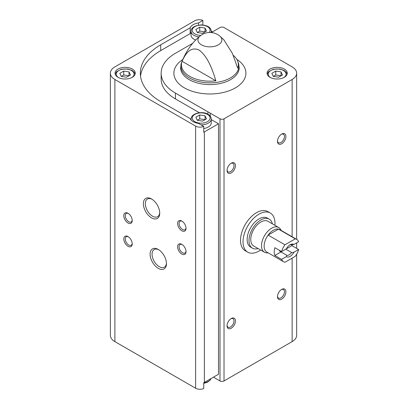 <?xml version="1.0" encoding="UTF-8"?>
<svg xmlns="http://www.w3.org/2000/svg" width="409" height="409" viewBox="0 0 409 409"><rect width="100%" height="100%" fill="white"/><g stroke="black" fill="none" stroke-linecap="round" stroke-linejoin="round"><path stroke-width="0.61" d="M260.625 250.011A22.592 13.042 -60 0 1 247.706 252.159L245.185 250.707A22.592 13.042 -60 0 1 245.185 224.618A22.592 13.042 -60 0 1 267.777 211.576L270.298 213.033A22.592 13.042 -60 0 1 274.894 225.298M192.731 43.293L175.43 53.282A48.753 28.144 0 0 0 161.151 73.18A48.753 28.144 0 0 0 175.43 93.083L207.905 111.836A11.294 6.524 180 0 1 210.216 113.17L219.991 118.809A2.853 1.646 0 0 0 224.025 118.809L292.128 79.494A15.455 8.926 0 0 0 296.658 73.18A15.455 8.926 0 0 0 292.128 66.871L224.025 27.551A2.853 1.646 0 0 0 219.991 27.551L211.335 32.551M191.049 32.214A11.294 6.524 0 0 0 190.17 33.604L190.17 27.776L160.717 44.785A69.561 40.159 0 0 0 140.343 73.18A69.561 40.159 0 0 0 160.717 101.58L190.17 118.584A11.294 6.524 180 0 0 198.518 123.406L203.738 126.422L203.738 132.245A6.181 3.569 0 0 0 204.367 131.928L218.493 123.774L211.264 119.597M190.17 33.604L160.717 50.609A69.561 40.159 0 0 0 140.522 76.094M198.518 25.118L198.518 22.96A11.294 6.524 0 0 0 190.17 27.776M198.518 22.96L202.864 20.45L202.864 24.995M213.447 377.164L219.991 380.943A2.853 1.646 0 0 0 224.025 380.943L292.128 341.622A15.455 8.926 0 0 0 296.658 335.314L296.658 254.183M210.216 113.17L210.216 116.146M218.493 123.774L218.493 374.255L204.367 382.41A6.181 3.569 0 0 1 203.738 382.727L203.738 388.55A6.181 3.569 0 0 1 195.625 388.233L114.893 341.622A15.455 8.926 0 0 1 110.364 335.314L110.364 73.18A15.455 8.926 0 0 0 114.893 79.494L195.625 126.105A6.181 3.569 0 0 0 203.738 126.422M207.905 111.836L207.905 114.249M199.418 112.761L175.43 98.912L175.43 93.083M202.864 20.45A6.181 3.569 0 0 0 194.75 20.767L114.893 66.871A15.455 8.926 0 0 0 110.364 73.18M212.573 31.836L211.259 31.074M132.296 69.055A10.107 5.833 180 0 1 135.256 73.18A10.107 5.833 180 0 1 125.149 79.019A10.107 5.833 180 0 1 115.041 73.18A10.107 5.833 180 0 1 121.284 67.792A10.107 5.833 180 0 1 132.296 69.055M233.248 55.322A28.482 16.442 0 0 1 237.634 61.002A28.482 16.442 0 0 1 237.747 68.191L232.378 53.349L223.789 39.699L219.659 35.951A11.963 6.907 180 0 1 218.36 44.832A11.963 6.907 180 0 1 202.184 45.225A11.963 6.907 180 0 1 200.139 35.951C192.179 42.429 185.988 51.294 181.565 62.541L180.614 67.679A29.284 16.907 180 0 0 209.899 84.586A29.284 16.907 180 0 0 239.183 67.679L238.237 62.541A28.998 16.743 180 0 1 209.899 82.838A28.998 16.743 180 0 1 181.565 62.541M182.056 61.284A28.482 16.442 0 0 0 215.886 80.813L182.056 61.284C185.246 54.499 189.929 46.089 198.994 49.99C208.084 56.667 212.695 70.379 215.886 80.813M166.453 263.626A11.564 6.677 -120 0 0 158.278 249.459A11.564 6.677 -120 0 0 150.098 254.183A11.564 6.677 -120 0 0 158.278 268.35A11.564 6.677 -120 0 0 166.453 263.626M151.55 217.864A11.564 6.677 -120 0 0 159.73 213.145A11.564 6.677 -120 0 0 151.55 198.978A11.564 6.677 -120 0 0 143.37 203.697A11.564 6.677 -120 0 0 151.55 217.864M181.816 254.05A5.946 3.43 -120 0 0 186.023 251.627A5.946 3.43 -120 0 0 181.816 244.342A5.946 3.43 -120 0 0 177.613 246.77A5.946 3.43 -120 0 0 181.816 254.05M128.007 222.987A5.946 3.43 -120 0 0 132.214 220.558A5.946 3.43 -120 0 0 128.007 213.278A5.946 3.43 -120 0 0 123.804 215.701A5.946 3.43 -120 0 0 128.007 222.987M128.007 246.284A5.946 3.43 -120 0 0 132.214 243.856A5.946 3.43 -120 0 0 128.007 236.576A5.946 3.43 -120 0 0 123.804 239.004A5.946 3.43 -120 0 0 128.007 246.284M181.816 230.753A5.946 3.43 -120 0 0 186.023 228.324A5.946 3.43 -120 0 0 181.816 221.044A5.946 3.43 -120 0 0 177.613 223.467A5.946 3.43 -120 0 0 181.816 230.753M231.254 328.222A5.946 3.43 -60 0 1 227.051 325.799A5.946 3.43 -60 0 1 231.254 318.519A5.946 3.43 -60 0 1 235.461 320.942A5.946 3.43 -60 0 1 231.254 328.222M281.704 143.763A5.946 3.43 -60 0 1 277.496 141.335A5.946 3.43 -60 0 1 281.704 134.055A5.946 3.43 -60 0 1 285.906 136.483A5.946 3.43 -60 0 1 281.704 143.763M231.254 172.889A5.946 3.43 -60 0 1 227.051 170.461A5.946 3.43 -60 0 1 231.254 163.181A5.946 3.43 -60 0 1 235.461 165.609A5.946 3.43 -60 0 1 231.254 172.889M281.704 299.102A5.946 3.43 -60 0 1 277.496 296.673A5.946 3.43 -60 0 1 281.704 289.393A5.946 3.43 -60 0 1 285.906 291.816A5.946 3.43 -60 0 1 281.704 299.102M284.311 69.055A10.107 5.833 180 0 1 287.271 73.18A10.107 5.833 180 0 1 277.164 79.019A10.107 5.833 180 0 1 267.057 73.18A10.107 5.833 180 0 1 273.294 67.792A10.107 5.833 180 0 1 284.311 69.055M281.32 289.633A4.913 2.837 -60 0 1 283.432 289.567A4.913 2.837 -60 0 1 284.183 293.509A4.913 2.837 -60 0 1 280.973 297.839A4.913 2.837 -60 0 1 278.519 298.084A4.913 2.837 -60 0 1 277.517 296.223M230.875 163.421A4.913 2.837 -60 0 1 232.987 163.355A4.913 2.837 -60 0 1 233.738 167.296A4.913 2.837 -60 0 1 230.528 171.627A4.913 2.837 -60 0 1 228.069 171.872A4.913 2.837 -60 0 1 227.072 170.011M281.32 134.295A4.913 2.837 -60 0 1 283.432 134.234A4.913 2.837 -60 0 1 284.183 138.17A4.913 2.837 -60 0 1 280.973 142.501A4.913 2.837 -60 0 1 278.519 142.746A4.913 2.837 -60 0 1 277.517 140.885M230.875 318.754A4.913 2.837 -60 0 1 232.987 318.693A4.913 2.837 -60 0 1 233.738 322.635A4.913 2.837 -60 0 1 230.528 326.965A4.913 2.837 -60 0 1 228.069 327.205A4.913 2.837 -60 0 1 227.072 325.349M182.199 221.284A4.913 2.837 -120 0 0 180.088 221.218A4.913 2.837 -120 0 0 179.336 225.16A4.913 2.837 -120 0 0 182.547 229.49A4.913 2.837 -120 0 0 185.006 229.735A4.913 2.837 -120 0 0 186.003 227.874M128.39 236.816A4.913 2.837 -120 0 0 126.279 236.755A4.913 2.837 -120 0 0 125.527 240.691A4.913 2.837 -120 0 0 128.738 245.022A4.913 2.837 -120 0 0 131.192 245.267A4.913 2.837 -120 0 0 132.194 243.406M128.39 213.518A4.913 2.837 -120 0 0 126.279 213.452A4.913 2.837 -120 0 0 125.527 217.394A4.913 2.837 -120 0 0 128.738 221.724A4.913 2.837 -120 0 0 131.192 221.969A4.913 2.837 -120 0 0 132.194 220.108M182.199 244.582A4.913 2.837 -120 0 0 180.088 244.521A4.913 2.837 -120 0 0 179.336 248.457A4.913 2.837 -120 0 0 182.547 252.793A4.913 2.837 -120 0 0 185.006 253.033A4.913 2.837 -120 0 0 186.003 251.172M152.056 199.285A10.184 5.879 -120 0 0 147.434 199.035A10.184 5.879 -120 0 0 145.875 207.199A10.184 5.879 -120 0 0 152.526 216.172A10.184 5.879 -120 0 0 157.618 216.678A10.184 5.879 -120 0 0 159.714 212.552M158.779 249.771A10.184 5.879 -120 0 0 154.162 249.521A10.184 5.879 -120 0 0 154.162 261.285A10.184 5.879 -120 0 0 164.346 267.164A10.184 5.879 -120 0 0 166.437 263.038M161.151 73.18L161.151 79.009A48.753 28.144 0 0 0 175.43 98.912M201.003 124.842A10.107 5.833 180 0 0 211.264 119.004L211.264 122.889A10.107 5.833 180 0 1 203.738 128.528M211.018 32.521A10.107 5.833 0 0 0 211.264 31.242C211.018 28.497 209.301 25.506 201.208 24.903C194.52 25.578 191.136 27.694 191.049 31.242L191.049 35.128A10.107 5.833 0 0 0 194.009 39.254A10.107 5.833 0 0 0 195.686 40.031M197.271 120.277L202.578 121.1L206.463 118.855L205.037 115.793L199.735 114.975L195.85 117.214L197.271 120.277L199.735 118.855L199.735 114.975M199.735 118.855L205.037 119.679L205.037 115.793M126.57 77.214L130.456 74.975L129.034 71.912L123.728 71.089L119.842 73.334L121.268 76.396L126.57 77.214M129.034 71.912L129.034 75.793L123.728 74.975L121.268 76.396M123.728 74.975L123.728 71.089M195.85 29.453L199.735 27.209L205.037 28.032L206.463 31.094L202.578 33.334L197.271 32.516L195.85 29.453M199.735 27.209L199.735 31.094L205.037 31.912L205.037 28.032M199.735 31.094L197.271 32.516M278.585 77.214L282.466 74.975L281.044 71.912L275.743 71.089L271.857 73.334L273.278 76.396L278.585 77.214M281.044 71.912L281.044 75.793L275.743 74.975L273.278 76.396M275.743 74.975L275.743 71.089M247.706 252.159A22.592 13.042 -60 0 1 243.028 241.821A22.592 13.042 -60 0 1 252.89 219.086A22.592 13.042 -60 0 1 270.298 213.033M281.586 259.362L286.351 256.612A7.132 4.121 -60 0 0 293.872 252.271L298.636 249.516A12.96 7.485 -60 0 1 295.283 256.31L284.94 262.281A12.96 7.485 -60 0 1 283.631 261.78A12.96 7.485 -60 0 1 281.586 259.362L274.858 255.477L280.978 251.944L286.796 255.303L286.351 256.612M298.636 241.75L293.872 244.5A7.132 4.121 -60 0 0 290.109 244.73A7.132 4.121 -60 0 0 286.351 248.846L281.586 251.596A12.96 7.485 -60 0 1 284.94 244.802L295.283 238.836A12.96 7.485 -60 0 1 296.591 239.331A12.96 7.485 -60 0 1 298.636 241.75M298.636 249.516L291.908 245.635A12.96 7.485 120 0 0 292.154 244.684M295.283 238.836L278.463 229.127A12.96 7.485 -60 0 1 279.776 229.623L296.591 239.331M281.586 251.596L274.858 247.711A12.96 7.485 120 0 0 274.858 255.477M284.94 244.802L268.125 235.093A12.96 7.485 -60 0 1 278.463 229.127L268.125 235.093A12.96 7.485 -60 0 0 264.132 246.141A12.96 7.485 -60 0 0 266.816 252.072L283.631 261.78M293.872 252.271L291.602 252.527A5.849 3.374 -60 0 1 286.796 255.303M289.633 245.032A5.849 3.374 -60 0 1 291.602 244.761L293.872 244.5M291.602 252.527L285.789 249.168L291.908 245.635M279.429 250.349A5.849 3.374 120 0 0 280.462 251.734A5.849 3.374 120 0 0 280.978 251.944M268.125 252.828L267.813 252.864A14.269 8.236 -60 0 1 264.48 252.235A14.269 8.236 -60 0 1 261.525 245.702A14.269 8.236 -60 0 1 267.752 231.341A14.269 8.236 -60 0 1 278.749 227.522A14.269 8.236 -60 0 1 280.957 230.093L281.085 230.379M264.48 252.235L253.718 246.019A14.269 8.236 -60 0 1 250.763 239.49A14.269 8.236 -60 0 1 256.99 225.129A14.269 8.236 -60 0 1 267.987 221.305L278.749 227.522M258.12 248.565A16.764 9.678 -60 0 1 252.471 248.181A16.764 9.678 -60 0 1 248.994 240.507A16.764 9.678 -60 0 1 256.315 223.636A16.764 9.678 -60 0 1 269.234 219.142A16.764 9.678 -60 0 1 272.389 223.851M252.471 248.181L250.62 247.118A16.764 9.678 -60 0 1 247.148 239.439A16.764 9.678 -60 0 1 254.464 222.568A16.764 9.678 -60 0 1 267.384 218.079L269.234 219.142M160.717 50.609L160.717 44.785M219.991 118.809L219.991 380.943M204.367 131.928L204.367 382.41M195.625 126.105L195.625 388.233M114.893 79.494L114.893 341.622M224.025 118.809L224.025 380.943M292.128 79.494L292.128 236.755M292.128 244.792L292.128 245.763M292.128 258.13L292.128 341.622M236.816 59.361A36.023 20.798 180 0 1 234.935 88.134A36.023 20.798 180 0 1 185.067 88.247A36.023 20.798 180 0 1 182.797 59.484M207.46 114.392A8.916 5.148 180 0 1 203.462 123.007A8.916 5.148 180 0 1 192.542 116.703A8.916 5.148 180 0 1 207.46 114.392M191.269 120.22A10.107 5.833 180 0 1 191.049 119.004L191.049 119.975M118.452 77.552A8.916 5.148 180 0 1 119.05 70.399A8.916 5.148 180 0 1 131.458 70.512A8.916 5.148 180 0 1 131.851 77.552M210.998 378.581A10.107 5.833 180 0 1 203.738 382.896M191.049 31.242A10.107 5.833 0 0 0 194.009 35.368A10.107 5.833 0 0 0 198.968 36.938M209.198 32.5A8.916 5.148 0 0 0 205.896 25.91A8.916 5.148 0 0 0 194.183 27.066A8.916 5.148 0 0 0 194.848 33.911A8.916 5.148 0 0 0 200.839 35.414M270.461 77.552A8.916 5.148 180 0 1 271.065 70.399A8.916 5.148 180 0 1 283.468 70.512A8.916 5.148 180 0 1 283.861 77.552M237.634 61.002L238.237 62.541M296.658 73.18L296.658 239.372M296.658 242.895L296.658 248.375M219.659 35.951A15.455 15.455 0 0 0 200.139 35.951M211.264 119.004C211.08 116.948 210.011 115.389 208.058 114.336C203.554 110.911 191.146 112.812 191.049 119.004M135.128 74.101L134.295 72.378L132.051 70.455L127.802 69.003L121.345 69.239L116.631 71.667L115.169 74.101M211.059 378.545L210.298 380.002L207.608 382.17L203.738 383.386M211.264 32.541L211.264 31.242M287.144 74.101L286.305 72.378L284.061 70.455L279.812 69.003L273.355 69.239L268.641 71.667L267.184 74.101"/></g></svg>
